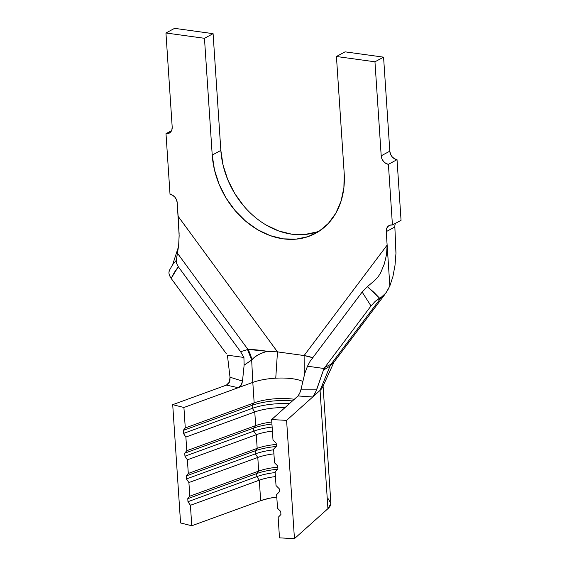 <?xml version="1.0" encoding="UTF-8"?>
<svg xmlns="http://www.w3.org/2000/svg" width="567" height="567" viewBox="0 0 567 567"><rect width="100%" height="100%" fill="white"/><g stroke="black" fill="none" stroke-linecap="round" stroke-linejoin="round"><path stroke-width="0.85" d="M322.531 387.247L333.906 362.313L330.015 366.105L320.064 390.394L286.597 420.367L320.064 390.394L330.015 366.105L323.438 370.109L315.812 391.811L312.693 396.999L298.036 395.943L271.643 419.573L286.597 420.367L294.45 538.65L279.496 537.856L278.142 517.388L280.927 514.51L280.729 511.477L280.927 514.51L278.142 517.388L279.496 537.856L294.45 538.65L286.597 420.367L271.643 419.573L273.003 440.049L276.193 443.238L276.398 446.272L273.606 449.142L274.513 462.792L277.702 465.982L277.908 469.015L275.115 471.893L276.023 485.536L279.212 488.733L279.418 491.766L276.625 494.637L277.532 508.287L280.729 511.477L277.532 508.287L276.625 494.637L279.418 491.766L279.212 488.733L276.023 485.536L275.115 471.893L277.908 469.015L277.702 465.982L274.513 462.792L273.606 449.142L276.398 446.272L276.193 443.238L273.003 440.049L271.643 419.573L298.036 395.943L299.893 392.832L301.056 389.168L316.847 389.175L323.438 370.109L325.04 367.274L330.993 364.241L325.04 367.274L323.998 368.486L371.009 305.953L375.127 301.438L381.641 296.931L331.071 364.198A7.981 6.485 -116.9 0 0 330.093 366.055L330.979 364.248L334.14 361.902L330.093 366.055L331.071 364.198L330.015 366.105L323.438 370.109L325.04 367.274L323.998 368.486L371.009 305.953L362.15 292.055L310.085 361.314L307.491 366.211L310.085 361.314L362.15 292.055L367.345 286.654L374.73 280.445L367.345 286.654L373.717 292.14L379.486 298.093L381.641 296.931L386.042 292.856L389.841 285.966L387.133 245.107L304.11 355.544L277.483 351.88L178.123 216.303L177.23 202.83L176.521 199.86L174.905 197.196L172.623 195.254L170.022 194.325L165.996 133.67L168.519 133.443L170.582 132.097L171.872 129.843L172.191 127.008L165.947 32.992L204.467 38.301L212.221 155.06L214.454 169.809L219.138 184.339L226.098 198.089L235.057 210.534L245.674 221.201L257.538 229.678L270.197 235.631L283.167 238.842L295.946 239.182L308.037 236.637L318.987 231.308L328.371 223.398L335.827 213.213L341.065 201.136L343.893 187.649L344.19 173.247L336.437 56.487L374.957 61.796L381.201 155.812L381.903 158.781L383.519 161.446L385.801 163.388L388.402 164.317L392.428 224.971L389.905 225.198L387.842 226.545L386.552 228.806L386.233 231.634L387.133 245.107L386.233 231.634L394.859 226.991L395.957 253.697M265.788 351.71L260.154 353.815L255.313 356.636L251.67 360.045L252.804 382.392L183.914 407.482L172.708 404.675L183.914 407.482L238.232 387.7L226.417 385.106L172.708 404.675L180.568 522.958L191.774 525.765L260.657 500.675L269.438 498.251L276.788 497.061A31.929 9.781 -3.8 0 0 260.657 500.675L259.303 480.199A31.929 9.781 176.2 0 1 275.427 476.592A31.929 9.781 -3.8 0 0 259.303 480.199L190.413 505.296L191.774 525.765L260.657 500.675L259.303 480.199L256.858 476.606A35.126 10.759 176.2 0 1 275.165 472.566A35.126 10.759 -3.8 0 0 256.858 476.606L256.66 473.573A35.126 10.759 176.2 0 1 277.681 469.249A35.126 10.759 -3.8 0 0 256.66 473.573L258.694 471.099L257.787 457.456A31.929 9.781 176.2 0 1 273.918 453.841A31.929 9.781 -3.8 0 0 257.787 457.456L188.903 482.545L189.803 496.196L258.694 471.099L257.787 457.456L255.348 453.862A35.126 10.759 176.2 0 1 273.648 449.822A35.126 10.759 -3.8 0 0 255.348 453.862L255.143 450.829A35.126 10.759 176.2 0 1 276.172 446.505A35.126 10.759 -3.8 0 0 255.143 450.829L257.184 448.355L256.277 434.705A31.929 9.781 176.2 0 1 272.408 431.097A31.929 9.781 -3.8 0 0 256.277 434.705L187.386 459.802L188.294 473.452L257.184 448.355L256.277 434.705L253.839 431.111A35.126 10.759 176.2 0 1 272.139 427.071A35.126 10.759 -3.8 0 0 253.839 431.111L253.633 428.078A35.126 10.759 176.2 0 1 271.94 424.038A35.126 10.759 -3.8 0 0 253.633 428.078L255.674 425.611L254.767 411.961A31.929 9.781 176.2 0 1 285.003 407.609A31.929 9.781 -3.8 0 0 254.767 411.961L185.877 437.058L186.784 450.701L255.674 425.611L254.767 411.961L252.329 408.368A35.126 10.759 176.2 0 1 289.347 403.718A35.126 10.759 -3.8 0 0 252.329 408.368L252.124 405.334A35.126 10.759 176.2 0 1 292.459 400.933A35.126 10.759 -3.8 0 0 252.124 405.334L254.165 402.861L252.804 382.392A31.929 9.781 176.2 0 1 275.753 378.182A31.929 9.781 176.2 0 1 302.87 381.485A31.929 9.781 176.2 0 0 275.753 378.182L277.483 351.88L267.277 351.299C259.254 350.052 252.804 349.428 247.935 349.428L240.614 351.738L243.916 357.451L244.129 365.148L251.812 359.868A23.949 18.321 -105.1 0 0 247.935 349.428L251.812 359.868C254.966 356.097 260.125 353.241 267.277 351.299L247.935 349.428L177.457 253.258L176.273 260.324L176.585 263.414L178.307 266.724L240.614 351.738L243.916 357.451L227.41 355.176L230.004 377.204L227.41 355.176L243.916 357.451L244.129 365.148L242.492 381.095L241.903 383.668L240.713 385.822L239.09 387.289M277.78 467.173A31.929 9.781 -3.8 0 0 258.694 471.099A31.929 9.781 176.2 0 1 277.78 467.173M276.271 444.429A31.929 9.781 -3.8 0 0 257.184 448.355A31.929 9.781 176.2 0 1 276.271 444.429M271.806 421.997A31.929 9.781 -3.8 0 0 255.674 425.611A31.929 9.781 176.2 0 1 271.806 421.997M238.232 387.7L252.804 382.392L251.67 360.045L244.129 365.148L242.492 381.095L230.004 377.204L229.38 382.151L226.417 385.106L228.083 384.05L229.309 382.3L229.975 380.046L230.004 377.204L242.492 381.095L241.103 385.269L238.232 387.7L226.417 385.106L172.708 404.675L180.568 522.958L191.774 525.765L190.413 505.296L187.968 501.703L187.769 498.669L189.803 496.196L188.903 482.545L186.458 478.952L186.26 475.919L188.294 473.452L187.386 459.802L184.948 456.208L184.743 453.175L186.784 450.701L185.877 437.058L183.439 433.457L183.233 430.424L185.274 427.957L183.914 407.482L185.274 427.957L254.165 402.861A31.929 9.781 176.2 0 1 294.308 399.274A31.929 9.781 -3.8 0 0 254.165 402.861L252.804 382.392A31.929 9.781 176.2 0 1 275.753 378.182L277.483 351.88L267.277 351.299M226.417 353.822L171.149 278.411L226.417 353.822M304.755 373.504L307.491 366.211L323.998 368.486L307.491 366.211L304.755 373.504L301.056 389.168L304.755 373.504M312.878 357.607L312.084 357.536L312.545 358.046M251.67 360.045L247.524 349.548L247.935 349.428L177.457 253.258L178.676 245.164L179.137 235.234M172.602 264.704L176.273 260.324L178.676 245.164L179.144 235.681L177.23 202.83A7.981 6.308 61.7 0 0 170.022 194.325L165.996 133.67L171.539 130.686L165.996 133.67A7.981 6.308 61.7 0 0 169.271 133.117A7.981 6.308 61.7 0 0 172.191 127.008L165.947 32.992L204.467 38.301L212.221 155.06L220.847 150.425L213.086 33.659L204.467 38.301L213.086 33.659L174.572 28.35L165.947 32.992L174.572 28.35L213.086 33.659L220.847 150.425L212.221 155.06A78.629 62.101 61.7 0 0 315.458 233.398A78.629 62.101 61.7 0 0 344.19 173.247L336.437 56.487L345.062 51.845L383.576 57.154L374.957 61.796L336.437 56.487L345.062 51.845L383.576 57.154L389.82 151.169L381.201 155.812L374.957 61.796L383.576 57.154L389.82 151.169L390.528 154.146L392.144 156.804L394.426 158.746L397.028 159.674L401.053 220.336L392.428 224.971L388.402 164.317L397.028 159.674L401.053 220.336L392.428 224.971A7.981 6.308 61.7 0 0 389.153 225.524L389.238 225.482M179.144 235.681L178.123 216.303L178.981 229.274M169.306 270.48L168.888 273.018L169.597 275.704L171.149 278.411L174.409 272.288L178.307 266.724L240.614 351.738L247.524 349.548M395.511 223.32A7.981 6.308 -118.3 0 0 394.859 226.991L395.979 252.995L395.008 265.306L392.917 276.547L389.841 285.966L387.133 245.107L386.552 254.526L384.32 263.946L380.585 272.968L377.983 277.008L374.73 280.445L377.983 277.008L380.585 272.968L384.32 263.946L386.552 254.526L387.133 245.107L304.11 355.544L304.252 375.63L304.11 355.544L277.483 351.88L178.123 216.303L179.129 234.001M319.653 230.868A78.629 62.101 -118.3 0 1 220.847 150.425L223.079 165.167L227.764 179.696L234.724 193.446L243.675 205.899M266.164 225.035L278.822 230.996L291.792 234.199L304.571 234.54L316.662 231.995M176.628 263.535L176.273 260.324L172.644 264.64L178.492 246.751M172.644 264.64L169.179 270.75L168.888 273.018M169.597 275.704L171.149 278.411L178.307 266.724M371.009 305.953L375.127 301.438L379.486 298.093L367.345 286.654L362.15 292.055L371.009 305.953M308.604 356.395L304.11 355.544L312.084 357.536L308.604 356.395M388.565 288.624L385.298 293.819L381.641 296.931L331.071 364.198L333.127 362.923M395.008 265.306L392.917 276.547L389.841 285.966M312.743 358.287L312.084 357.536M322.999 384.837A47.897 14.671 176.2 0 1 320.064 390.394A47.897 14.671 -3.8 0 0 322.538 387.218M328.392 498.896L330.859 503.638L327.924 508.677L294.45 538.65L327.924 508.677L320.064 390.394L327.924 508.677A47.897 14.671 -3.8 0 0 330.859 503.12L323.077 386.028M298.036 395.943L299.674 393.356L301.056 389.168L316.847 389.175L314.798 393.916L312.693 396.999L298.036 395.943M183.439 433.457L252.329 408.368L254.767 411.961L185.877 437.058L183.439 433.457L183.233 430.424L252.124 405.334L252.329 408.368L183.439 433.457M185.274 427.957L254.165 402.861L252.124 405.334L183.233 430.424L185.274 427.957M184.948 456.208L253.839 431.111L256.277 434.705L187.386 459.802L184.948 456.208L184.743 453.175L253.633 428.078L253.839 431.111L184.948 456.208M186.784 450.701L255.674 425.611L253.633 428.078L184.743 453.175L186.784 450.701M186.458 478.952L255.348 453.862L257.787 457.456L188.903 482.545L186.458 478.952L186.26 475.919L255.143 450.829L255.348 453.862L186.458 478.952M188.294 473.452L257.184 448.355L255.143 450.829L186.26 475.919L188.294 473.452M187.968 501.703L256.858 476.606L259.303 480.199L190.413 505.296L187.968 501.703L187.769 498.669L256.66 473.573L256.858 476.606L187.968 501.703M189.803 496.196L258.694 471.099L256.66 473.573L187.769 498.669L189.803 496.196M394.859 226.991L386.233 231.634A7.981 6.308 61.7 0 1 389.153 225.524M388.402 164.317A7.981 6.308 61.7 0 1 381.201 155.812L389.82 151.169A7.981 6.308 -118.3 0 0 397.028 159.674L388.402 164.317M334.14 361.902L384.773 294.549"/></g></svg>
